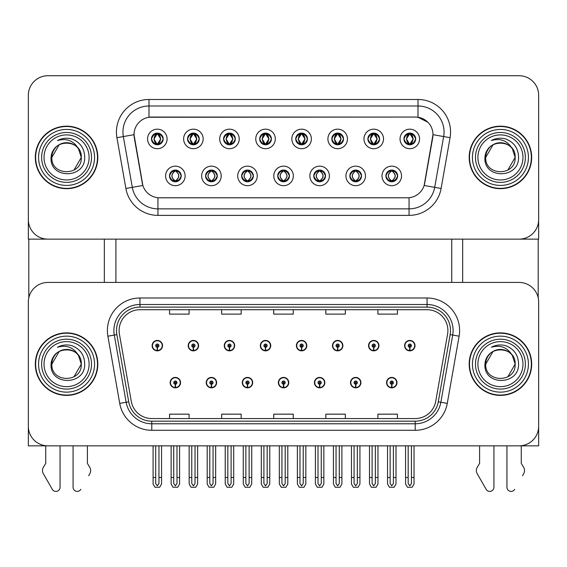 <?xml version="1.0" encoding="UTF-8"?>
<svg xmlns="http://www.w3.org/2000/svg" width="567" height="567" viewBox="0 0 567 567"><rect width="100%" height="100%" fill="white"/><g stroke="black" fill="none" stroke-linecap="round" stroke-linejoin="round"><path stroke-width="0.85" d="M278.354 382.633A5.209 5.209 0 0 0 283.564 387.835A5.209 5.209 0 0 0 288.773 382.633A5.209 5.209 0 0 0 283.564 377.424A5.209 5.209 0 0 0 278.354 382.633M314.423 382.633A5.209 5.209 0 0 0 319.632 387.835A5.209 5.209 0 0 0 324.841 382.633A5.209 5.209 0 0 0 319.632 377.424A5.209 5.209 0 0 0 314.423 382.633M242.286 382.633A5.209 5.209 0 0 0 247.495 387.835A5.209 5.209 0 0 0 252.705 382.633A5.209 5.209 0 0 0 247.495 377.424A5.209 5.209 0 0 0 242.286 382.633M206.218 382.633A5.209 5.209 0 0 0 211.427 387.835A5.209 5.209 0 0 0 216.637 382.633A5.209 5.209 0 0 0 211.427 377.424A5.209 5.209 0 0 0 206.218 382.633M170.15 382.633A5.209 5.209 0 0 0 175.359 387.835A5.209 5.209 0 0 0 180.568 382.633A5.209 5.209 0 0 0 175.359 377.424A5.209 5.209 0 0 0 170.15 382.633M350.491 382.633A5.209 5.209 0 0 0 355.7 387.835A5.209 5.209 0 0 0 360.91 382.633A5.209 5.209 0 0 0 355.7 377.424A5.209 5.209 0 0 0 350.491 382.633M368.529 345.65A5.209 5.209 0 0 0 373.738 350.86A5.209 5.209 0 0 0 378.947 345.65A5.209 5.209 0 0 0 373.738 340.441A5.209 5.209 0 0 0 368.529 345.65M332.46 345.65A5.209 5.209 0 0 0 337.67 350.86A5.209 5.209 0 0 0 342.879 345.65A5.209 5.209 0 0 0 337.67 340.441A5.209 5.209 0 0 0 332.46 345.65M296.392 345.65A5.209 5.209 0 0 0 301.601 350.86A5.209 5.209 0 0 0 306.811 345.65A5.209 5.209 0 0 0 301.601 340.441A5.209 5.209 0 0 0 296.392 345.65M260.324 345.65A5.209 5.209 0 0 0 265.533 350.86A5.209 5.209 0 0 0 270.743 345.65A5.209 5.209 0 0 0 265.533 340.441A5.209 5.209 0 0 0 260.324 345.65M224.256 345.65A5.209 5.209 0 0 0 229.465 350.86A5.209 5.209 0 0 0 234.667 345.65A5.209 5.209 0 0 0 229.465 340.441A5.209 5.209 0 0 0 224.256 345.65M188.187 345.65A5.209 5.209 0 0 0 193.397 350.86A5.209 5.209 0 0 0 198.599 345.65A5.209 5.209 0 0 0 193.397 340.441A5.209 5.209 0 0 0 188.187 345.65M152.119 345.65A5.209 5.209 0 0 0 157.321 350.86A5.209 5.209 0 0 0 162.531 345.65A5.209 5.209 0 0 0 157.321 340.441A5.209 5.209 0 0 0 152.119 345.65M386.559 382.633A5.209 5.209 0 0 0 391.769 387.835A5.209 5.209 0 0 0 396.978 382.633A5.209 5.209 0 0 0 391.769 377.424A5.209 5.209 0 0 0 386.559 382.633M404.597 345.65A5.209 5.209 0 0 0 409.806 350.86A5.209 5.209 0 0 0 415.016 345.65A5.209 5.209 0 0 0 409.806 340.441A5.209 5.209 0 0 0 404.597 345.65M538.65 445.846L538.65 301.963A19.533 19.533 0 0 0 519.117 282.43L47.883 282.43A19.533 19.533 0 0 0 28.35 301.963L28.35 445.846L538.65 445.846M115.916 239.139L115.916 282.43M451.736 239.139L451.736 282.43M151.467 138.936A5.861 5.861 0 0 0 157.321 144.798A5.861 5.861 0 0 0 163.183 138.936A5.861 5.861 0 0 0 157.321 133.082A5.861 5.861 0 0 0 151.467 138.936L151.517 138.936C152.679 135.747 154.196 134.173 156.081 134.209L155.684 133.309M147.562 138.936A9.767 9.767 0 0 0 157.321 148.703A9.767 9.767 0 0 0 167.088 138.936A9.767 9.767 0 0 0 157.321 129.17A9.767 9.767 0 0 0 147.562 138.936M241.634 175.919A5.861 5.861 0 0 0 247.495 181.78A5.861 5.861 0 0 0 253.357 175.919A5.861 5.861 0 0 0 247.495 170.057A5.861 5.861 0 0 0 241.634 175.919L241.691 175.919C242.804 179.073 244.32 180.653 246.255 180.653L246.95 180.653C243.073 177.499 243.073 174.338 246.95 171.184L246.255 171.184C244.356 171.142 242.839 172.722 241.691 175.919M237.729 175.919A9.767 9.767 0 0 0 247.495 185.685A9.767 9.767 0 0 0 257.262 175.919A9.767 9.767 0 0 0 247.495 166.152A9.767 9.767 0 0 0 237.729 175.919M205.566 175.919A5.861 5.861 0 0 0 211.427 181.78A5.861 5.861 0 0 0 217.289 175.919A5.861 5.861 0 0 0 211.427 170.057A5.861 5.861 0 0 0 205.566 175.919L205.623 175.919C206.735 179.073 208.252 180.653 210.187 180.653L210.881 180.653C207.005 177.499 207.005 174.338 210.881 171.184L210.187 171.184C208.287 171.142 206.771 172.722 205.623 175.919M201.661 175.919A9.767 9.767 0 0 0 211.427 185.685A9.767 9.767 0 0 0 221.194 175.919A9.767 9.767 0 0 0 211.427 166.152A9.767 9.767 0 0 0 201.661 175.919M349.846 175.919A5.861 5.861 0 0 0 355.7 181.78A5.861 5.861 0 0 0 361.562 175.919A5.861 5.861 0 0 0 355.7 170.057A5.861 5.861 0 0 0 349.846 175.919L349.896 175.919C351.008 179.073 352.532 180.653 354.467 180.653L355.155 180.653C351.278 177.499 351.278 174.338 355.155 171.184L354.467 171.184C352.568 171.142 351.044 172.722 349.896 175.919M345.934 175.919A9.767 9.767 0 0 0 355.7 185.685A9.767 9.767 0 0 0 365.467 175.919A9.767 9.767 0 0 0 355.7 166.152A9.767 9.767 0 0 0 345.934 175.919M295.74 138.936A5.861 5.861 0 0 0 301.601 144.798A5.861 5.861 0 0 0 307.456 138.936A5.861 5.861 0 0 0 301.601 133.082A5.861 5.861 0 0 0 295.74 138.936L295.797 138.936C296.952 135.747 298.476 134.173 300.361 134.209L299.964 133.309M291.835 138.936A9.767 9.767 0 0 0 301.601 148.703A9.767 9.767 0 0 0 311.368 138.936A9.767 9.767 0 0 0 301.601 129.17A9.767 9.767 0 0 0 291.835 138.936M367.877 138.936A5.861 5.861 0 0 0 373.738 144.798A5.861 5.861 0 0 0 379.599 138.936A5.861 5.861 0 0 0 373.738 133.082A5.861 5.861 0 0 0 367.877 138.936L367.933 138.936C369.089 135.747 370.612 134.173 372.498 134.209L372.101 133.309M363.971 138.936A9.767 9.767 0 0 0 373.738 148.703A9.767 9.767 0 0 0 383.505 138.936A9.767 9.767 0 0 0 373.738 129.17A9.767 9.767 0 0 0 363.971 138.936M169.498 175.919A5.861 5.861 0 0 0 175.359 181.78A5.861 5.861 0 0 0 181.22 175.919A5.861 5.861 0 0 0 175.359 170.057A5.861 5.861 0 0 0 169.498 175.919L169.554 175.919C170.667 179.073 172.184 180.653 174.119 180.653L174.813 180.653C170.936 177.499 170.936 174.338 174.813 171.184L174.119 171.184C172.219 171.142 170.695 172.722 169.554 175.919M165.592 175.919A9.767 9.767 0 0 0 175.359 185.685A9.767 9.767 0 0 0 185.125 175.919A9.767 9.767 0 0 0 175.359 166.152A9.767 9.767 0 0 0 165.592 175.919M259.672 138.936A5.861 5.861 0 0 0 265.533 144.798A5.861 5.861 0 0 0 271.387 138.936A5.861 5.861 0 0 0 265.533 133.082A5.861 5.861 0 0 0 259.672 138.936L259.729 138.936C260.884 135.747 262.401 134.173 264.293 134.209L263.889 133.309M255.767 138.936A9.767 9.767 0 0 0 265.533 148.703A9.767 9.767 0 0 0 275.3 138.936A9.767 9.767 0 0 0 265.533 129.17A9.767 9.767 0 0 0 255.767 138.936M187.535 138.936A5.861 5.861 0 0 0 193.397 144.798A5.861 5.861 0 0 0 199.251 138.936A5.861 5.861 0 0 0 193.397 133.082A5.861 5.861 0 0 0 187.535 138.936L187.592 138.936C188.747 135.747 190.264 134.173 192.156 134.209L191.752 133.309M183.63 138.936A9.767 9.767 0 0 0 193.397 148.703A9.767 9.767 0 0 0 203.156 138.936A9.767 9.767 0 0 0 193.397 129.17A9.767 9.767 0 0 0 183.63 138.936M223.604 138.936A5.861 5.861 0 0 0 229.465 144.798A5.861 5.861 0 0 0 235.319 138.936A5.861 5.861 0 0 0 229.465 133.082A5.861 5.861 0 0 0 223.604 138.936L223.66 138.936C224.815 135.747 226.332 134.173 228.225 134.209L227.821 133.309M219.698 138.936A9.767 9.767 0 0 0 229.465 148.703A9.767 9.767 0 0 0 239.231 138.936A9.767 9.767 0 0 0 229.465 129.17A9.767 9.767 0 0 0 219.698 138.936M313.771 175.919A5.861 5.861 0 0 0 319.632 181.78A5.861 5.861 0 0 0 325.493 175.919A5.861 5.861 0 0 0 319.632 170.057A5.861 5.861 0 0 0 313.771 175.919L313.827 175.919C314.94 179.073 316.464 180.653 318.399 180.653L319.086 180.653C315.209 177.499 315.209 174.338 319.086 171.184L318.399 171.184C316.499 171.142 314.976 172.722 313.827 175.919M309.865 175.919A9.767 9.767 0 0 0 319.632 185.685A9.767 9.767 0 0 0 329.399 175.919A9.767 9.767 0 0 0 319.632 166.152A9.767 9.767 0 0 0 309.865 175.919M277.702 175.919A5.861 5.861 0 0 0 283.564 181.78A5.861 5.861 0 0 0 289.425 175.919A5.861 5.861 0 0 0 283.564 170.057A5.861 5.861 0 0 0 277.702 175.919L277.759 175.919C278.872 179.073 280.396 180.653 282.323 180.653L283.018 180.653C279.141 177.499 279.141 174.338 283.018 171.184L282.323 171.184C280.424 171.142 278.907 172.722 277.759 175.919M273.797 175.919A9.767 9.767 0 0 0 283.564 185.685A9.767 9.767 0 0 0 293.33 175.919A9.767 9.767 0 0 0 283.564 166.152A9.767 9.767 0 0 0 273.797 175.919M403.945 138.936A5.861 5.861 0 0 0 409.806 144.798A5.861 5.861 0 0 0 415.668 138.936A5.861 5.861 0 0 0 409.806 133.082A5.861 5.861 0 0 0 403.945 138.936L404.002 138.936C405.157 135.747 406.681 134.173 408.566 134.209L408.169 133.309M400.04 138.936A9.767 9.767 0 0 0 409.806 148.703A9.767 9.767 0 0 0 419.573 138.936A9.767 9.767 0 0 0 409.806 129.17A9.767 9.767 0 0 0 400.04 138.936M331.808 138.936A5.861 5.861 0 0 0 337.67 144.798A5.861 5.861 0 0 0 343.531 138.936A5.861 5.861 0 0 0 337.67 133.082A5.861 5.861 0 0 0 331.808 138.936L331.865 138.936C333.02 135.747 334.544 134.173 336.429 134.209L336.033 133.309M327.903 138.936A9.767 9.767 0 0 0 337.67 148.703A9.767 9.767 0 0 0 347.436 138.936A9.767 9.767 0 0 0 337.67 129.17A9.767 9.767 0 0 0 327.903 138.936M385.914 175.919A5.861 5.861 0 0 0 391.769 181.78A5.861 5.861 0 0 0 397.63 175.919A5.861 5.861 0 0 0 391.769 170.057A5.861 5.861 0 0 0 385.914 175.919L385.964 175.919C387.077 179.073 388.601 180.653 390.535 180.653L391.23 180.653C387.353 177.499 387.353 174.338 391.23 171.184L390.535 171.184C388.636 171.142 387.112 172.722 385.964 175.919M382.002 175.919A9.767 9.767 0 0 0 391.769 185.685A9.767 9.767 0 0 0 401.535 175.919A9.767 9.767 0 0 0 391.769 166.152A9.767 9.767 0 0 0 382.002 175.919M134.018 134.641A17.577 17.577 0 0 0 134.287 137.696L142.317 183.269A17.577 17.577 0 0 0 159.632 197.791L407.368 197.791A17.577 17.577 0 0 0 424.683 183.269L432.713 137.696A17.577 17.577 0 0 0 415.405 117.064L151.595 117.064A17.577 17.577 0 0 0 134.018 134.641L134.209 132.04M28.35 95.249L28.35 239.139L538.65 239.139L538.65 95.249A19.533 19.533 0 0 0 519.117 75.723L47.883 75.723A19.533 19.533 0 0 0 28.35 95.249L28.35 219.606A19.533 19.533 0 0 0 47.883 239.139L519.117 239.139A19.533 19.533 0 0 0 538.65 219.606L538.65 95.249M35.317 364.142A31.249 31.249 0 0 0 66.566 395.39A31.249 31.249 0 0 0 97.815 364.142A31.249 31.249 0 0 0 66.566 332.886A31.249 31.249 0 0 0 35.317 364.142M469.185 364.142A31.249 31.249 0 0 0 500.434 395.39A31.249 31.249 0 0 0 531.683 364.142A31.249 31.249 0 0 0 500.434 332.886A31.249 31.249 0 0 0 469.185 364.142M119.105 330.547A20.837 20.837 0 0 1 139.943 309.71L427.057 309.71A20.837 20.837 0 0 1 447.576 334.161L435.725 401.351A20.837 20.837 0 0 1 415.214 418.566L151.786 418.566A20.837 20.837 0 0 1 131.275 401.351L119.424 334.161A20.837 20.837 0 0 1 119.105 330.547M116.504 330.547A23.438 23.438 0 0 0 116.859 334.615L128.709 401.805A23.438 23.438 0 0 0 151.786 421.175L415.214 421.175A23.438 23.438 0 0 0 438.291 401.805L450.141 334.615A23.438 23.438 0 0 0 427.057 307.108L139.943 307.108A23.438 23.438 0 0 0 116.504 330.547M107.886 336.196A32.553 32.553 0 0 1 139.943 297.994L427.057 297.994A32.553 32.553 0 0 1 459.114 336.196L447.271 403.385A32.553 32.553 0 0 1 415.214 430.289L151.786 430.289A32.553 32.553 0 0 1 119.729 403.385L107.886 336.196L114.293 335.069A26.039 26.039 0 0 1 139.943 304.5L427.057 304.5A26.039 26.039 0 0 1 452.707 335.069L440.857 402.258A26.039 26.039 0 0 1 415.214 423.776L151.786 423.776A26.039 26.039 0 0 1 126.143 402.258L114.293 335.069A26.039 26.039 0 0 1 113.896 330.547M519.117 282.43L47.883 282.43M28.35 301.963L28.35 426.313A19.533 19.533 0 0 0 47.883 445.846L519.117 445.846A19.533 19.533 0 0 0 538.65 426.313L538.65 301.963M273.733 309.71L273.733 314.118L293.267 314.118L293.267 309.71M221.647 309.71L221.647 314.118L241.181 314.118L241.181 309.71M169.561 309.71L169.561 314.118L189.095 314.118L189.095 309.71M325.819 309.71L325.819 314.118L345.353 314.118L345.353 309.71M377.906 309.71L377.906 314.118L397.439 314.118L397.439 309.71M293.267 418.566L293.267 414.158L273.733 414.158L273.733 418.566M241.181 418.566L241.181 414.158L221.647 414.158L221.647 418.566M189.095 418.566L189.095 414.158L169.561 414.158L169.561 418.566M345.353 418.566L345.353 414.158L325.819 414.158L325.819 418.566M397.439 418.566L397.439 414.158L377.906 414.158L377.906 418.566M35.317 157.428A31.249 31.249 0 0 0 66.566 188.676A31.249 31.249 0 0 0 97.815 157.428A31.249 31.249 0 0 0 66.566 126.179A31.249 31.249 0 0 0 35.317 157.428M469.185 157.428A31.249 31.249 0 0 0 500.434 188.676A31.249 31.249 0 0 0 531.683 157.428A31.249 31.249 0 0 0 500.434 126.179A31.249 31.249 0 0 0 469.185 157.428M148.993 99.487L418.007 99.487A32.553 32.553 0 0 1 450.07 137.689L441.112 188.471A32.553 32.553 0 0 1 409.055 215.375L157.945 215.375A32.553 32.553 0 0 1 125.888 188.471L116.93 137.689A32.553 32.553 0 0 1 148.993 99.487L148.993 105.994L418.007 105.994A26.039 26.039 0 0 1 443.656 136.562L434.698 187.344A26.039 26.039 0 0 1 409.055 208.862L157.945 208.862A26.039 26.039 0 0 1 132.302 187.344L123.344 136.562A26.039 26.039 0 0 1 148.993 105.994L148.993 117.256L415.405 117.064L418.007 117.256L427.83 122.21M407.368 197.791L159.632 197.791M450.07 137.689L432.982 134.677L424.137 185.48L441.112 188.471M125.888 188.471L142.863 185.48L134.018 134.677L123.344 136.562A26.039 26.039 0 0 1 122.947 132.04M424.683 183.269L424.577 183.821M142.423 183.821L142.317 183.269M519.117 75.723L47.883 75.723M393.399 445.846L393.399 483.531L391.769 485.855L390.146 483.531L390.146 477.492L387.537 477.492L387.537 483.998L389.416 487.251L394.122 487.251L396 483.998L396 445.846M391.698 384.256L391.556 387.509A4.883 4.883 0 0 1 386.885 382.633A4.883 4.883 0 0 1 391.769 377.75A4.883 4.883 0 0 1 396.652 382.633A4.883 4.883 0 0 1 391.981 387.509L391.84 384.256A1.63 1.63 0 0 0 393.399 382.633A1.63 1.63 0 0 0 391.769 381.003A1.63 1.63 0 0 0 390.146 382.633A1.63 1.63 0 0 0 391.698 384.256L391.74 383.278A0.652 0.652 0 0 1 391.117 382.633A0.652 0.652 0 0 1 391.769 381.981A0.652 0.652 0 0 1 392.421 382.633A0.652 0.652 0 0 1 391.797 383.278L391.84 384.256M387.537 445.846L387.537 477.492M390.146 445.846L390.146 477.492M393.399 477.492L396 477.492M411.436 445.846L411.436 483.531L409.806 485.855L408.176 483.531L408.176 477.492L405.575 477.492L405.575 483.998L407.453 487.251L412.159 487.251L414.038 483.998L414.038 445.846M409.735 347.273L409.594 350.526A4.883 4.883 0 0 1 404.923 345.65A4.883 4.883 0 0 1 409.806 340.767A4.883 4.883 0 0 1 414.69 345.65A4.883 4.883 0 0 1 410.019 350.526L409.877 347.273A1.63 1.63 0 0 0 411.436 345.65A1.63 1.63 0 0 0 409.806 344.02A1.63 1.63 0 0 0 408.176 345.65A1.63 1.63 0 0 0 409.735 347.273L409.778 346.302A0.652 0.652 0 0 1 409.154 345.65A0.652 0.652 0 0 1 409.806 344.998A0.652 0.652 0 0 1 410.458 345.65A0.652 0.652 0 0 1 409.835 346.302L409.877 347.273M405.575 445.846L405.575 477.492M408.176 445.846L408.176 477.492M411.436 477.492L414.038 477.492M357.33 445.846L357.33 483.531L355.7 485.855L354.077 483.531L354.077 477.492L351.469 477.492L351.469 483.998L353.347 487.251L358.053 487.251L359.932 483.998L359.932 445.846M355.629 384.256L355.488 387.509A4.883 4.883 0 0 1 350.817 382.633A4.883 4.883 0 0 1 355.7 377.75A4.883 4.883 0 0 1 360.584 382.633A4.883 4.883 0 0 1 355.913 387.509L355.771 384.256A1.63 1.63 0 0 0 357.33 382.633A1.63 1.63 0 0 0 355.7 381.003A1.63 1.63 0 0 0 354.077 382.633A1.63 1.63 0 0 0 355.629 384.256L355.672 383.278A0.652 0.652 0 0 1 355.048 382.633A0.652 0.652 0 0 1 355.7 381.981A0.652 0.652 0 0 1 356.352 382.633A0.652 0.652 0 0 1 355.729 383.278L355.771 384.256M351.469 445.846L351.469 477.492M354.077 445.846L354.077 477.492M357.33 477.492L359.932 477.492M321.262 445.846L321.262 483.531L319.632 485.855L318.009 483.531L318.009 477.492L315.401 477.492L315.401 483.998L317.279 487.251L321.985 487.251L323.863 483.998L323.863 445.846M319.561 384.256L319.419 387.509A4.883 4.883 0 0 1 314.749 382.633A4.883 4.883 0 0 1 319.632 377.75A4.883 4.883 0 0 1 324.515 382.633A4.883 4.883 0 0 1 319.845 387.509L319.703 384.256A1.63 1.63 0 0 0 321.262 382.633A1.63 1.63 0 0 0 319.632 381.003A1.63 1.63 0 0 0 318.009 382.633A1.63 1.63 0 0 0 319.561 384.256L319.604 383.278A0.652 0.652 0 0 1 318.98 382.633A0.652 0.652 0 0 1 319.632 381.981A0.652 0.652 0 0 1 320.284 382.633A0.652 0.652 0 0 1 319.66 383.278L319.703 384.256M315.401 445.846L315.401 477.492M318.009 445.846L318.009 477.492M321.262 477.492L323.863 477.492M285.194 445.846L285.194 483.531L283.564 485.855L281.941 483.531L281.941 477.492L279.333 477.492L279.333 483.998L281.211 487.251L285.917 487.251L287.795 483.998L287.795 445.846M283.493 384.256L283.351 387.509A4.883 4.883 0 0 1 278.68 382.633A4.883 4.883 0 0 1 283.564 377.75A4.883 4.883 0 0 1 288.447 382.633A4.883 4.883 0 0 1 283.776 387.509L283.635 384.256A1.63 1.63 0 0 0 285.194 382.633A1.63 1.63 0 0 0 283.564 381.003A1.63 1.63 0 0 0 281.941 382.633A1.63 1.63 0 0 0 283.493 384.256L283.535 383.278A0.652 0.652 0 0 1 282.912 382.633A0.652 0.652 0 0 1 283.564 381.981A0.652 0.652 0 0 1 284.216 382.633A0.652 0.652 0 0 1 283.592 383.278L283.635 384.256M279.333 445.846L279.333 477.492M281.941 445.846L281.941 477.492M285.194 477.492L287.795 477.492M375.361 445.846L375.361 483.531L373.738 485.855L372.108 483.531L372.108 477.492L369.507 477.492L369.507 483.998L371.385 487.251L376.091 487.251L377.969 483.998L377.969 445.846M373.667 347.273L373.525 350.526A4.883 4.883 0 0 1 368.855 345.65A4.883 4.883 0 0 1 373.738 340.767A4.883 4.883 0 0 1 378.621 345.65A4.883 4.883 0 0 1 373.951 350.526L373.809 347.273A1.63 1.63 0 0 0 375.361 345.65A1.63 1.63 0 0 0 373.738 344.02A1.63 1.63 0 0 0 372.108 345.65A1.63 1.63 0 0 0 373.667 347.273L373.71 346.302A0.652 0.652 0 0 1 373.086 345.65A0.652 0.652 0 0 1 373.738 344.998A0.652 0.652 0 0 1 374.39 345.65A0.652 0.652 0 0 1 373.766 346.302L373.809 347.273M369.507 445.846L369.507 477.492M372.108 445.846L372.108 477.492M375.361 477.492L377.969 477.492M339.293 445.846L339.293 483.531L337.67 485.855L336.04 483.531L336.04 477.492L333.439 477.492L333.439 483.998L335.317 487.251L340.023 487.251L341.901 483.998L341.901 445.846M337.599 347.273L337.457 350.526A4.883 4.883 0 0 1 332.786 345.65A4.883 4.883 0 0 1 337.67 340.767A4.883 4.883 0 0 1 342.553 345.65A4.883 4.883 0 0 1 337.882 350.526L337.741 347.273A1.63 1.63 0 0 0 339.293 345.65A1.63 1.63 0 0 0 337.67 344.02A1.63 1.63 0 0 0 336.04 345.65A1.63 1.63 0 0 0 337.599 347.273L337.641 346.302A0.652 0.652 0 0 1 337.018 345.65A0.652 0.652 0 0 1 337.67 344.998A0.652 0.652 0 0 1 338.322 345.65A0.652 0.652 0 0 1 337.698 346.302L337.741 347.273M333.439 445.846L333.439 477.492M336.04 445.846L336.04 477.492M339.293 477.492L341.901 477.492M303.225 445.846L303.225 483.531L301.601 485.855L299.971 483.531L299.971 477.492L297.37 477.492L297.37 483.998L299.248 487.251L303.955 487.251L305.833 483.998L305.833 445.846M301.531 347.273L301.389 350.526A4.883 4.883 0 0 1 296.718 345.65A4.883 4.883 0 0 1 301.601 340.767A4.883 4.883 0 0 1 306.485 345.65A4.883 4.883 0 0 1 301.814 350.526L301.672 347.273A1.63 1.63 0 0 0 303.225 345.65A1.63 1.63 0 0 0 301.601 344.02A1.63 1.63 0 0 0 299.971 345.65A1.63 1.63 0 0 0 301.531 347.273L301.573 346.302A0.652 0.652 0 0 1 300.949 345.65A0.652 0.652 0 0 1 301.601 344.998A0.652 0.652 0 0 1 302.254 345.65A0.652 0.652 0 0 1 301.63 346.302L301.672 347.273M297.37 445.846L297.37 477.492M299.971 445.846L299.971 477.492M303.225 477.492L305.833 477.492M267.156 445.846L267.156 483.531L265.533 485.855L263.903 483.531L263.903 477.492L261.302 477.492L261.302 483.998L263.18 487.251L267.886 487.251L269.764 483.998L269.764 445.846M265.462 347.273L265.321 350.526A4.883 4.883 0 0 1 260.65 345.65A4.883 4.883 0 0 1 265.533 340.767A4.883 4.883 0 0 1 270.416 345.65A4.883 4.883 0 0 1 265.746 350.526L265.604 347.273A1.63 1.63 0 0 0 267.156 345.65A1.63 1.63 0 0 0 265.533 344.02A1.63 1.63 0 0 0 263.903 345.65A1.63 1.63 0 0 0 265.462 347.273L265.505 346.302A0.652 0.652 0 0 1 264.881 345.65A0.652 0.652 0 0 1 265.533 344.998A0.652 0.652 0 0 1 266.185 345.65A0.652 0.652 0 0 1 265.562 346.302L265.604 347.273M261.302 445.846L261.302 477.492M263.903 445.846L263.903 477.492M267.156 477.492L269.764 477.492M392.782 181.688L392.314 180.653L393.009 180.653C394.908 180.696 396.432 179.115 397.573 175.912C396.461 172.758 394.937 171.184 393.009 171.184L393.406 170.291M392.782 170.143L392.314 171.184L393.009 171.184M392.314 180.653L392.612 181.716L392.116 180.653C396.099 177.499 396.099 174.338 392.123 171.184L392.612 170.121L392.123 171.184C396.241 174.338 396.241 177.499 392.116 180.653L392.314 180.653C396.191 177.499 396.191 174.338 392.314 171.184M391.421 180.653L390.932 181.716L391.421 180.653C387.304 177.499 387.304 174.338 391.421 171.184C387.445 174.338 387.445 177.499 391.421 180.653M391.23 171.184L390.762 170.143M415.668 138.936L415.611 138.936C414.484 135.789 412.96 134.209 411.047 134.209L410.352 134.209L413.308 138.936L410.352 143.671L411.047 143.671L411.444 144.564M408.793 133.167L409.261 134.209L408.566 134.209M410.161 134.209L410.161 134.209C413.79 134.329 413.91 143.061 410.154 143.671L410.643 144.741L410.161 143.671L413.194 138.936L410.161 134.209L410.65 133.139L410.154 134.209M415.611 138.936C414.434 142.154 412.918 143.727 411.047 143.671M409.261 134.209L406.305 138.936L409.261 143.671L408.566 143.671C406.737 143.791 405.214 142.211 404.002 138.936M409.261 143.671L406.419 138.936L409.452 134.209C405.816 134.329 405.703 143.061 409.459 143.671L408.793 144.713M28.804 239.139L28.804 297.767M104.328 239.139L104.328 282.43M462.672 239.139L462.672 282.43M538.196 239.139L538.196 297.767M356.714 181.688L356.246 180.653L356.941 180.653C358.84 180.696 360.364 179.115 361.505 175.912C360.392 172.758 358.868 171.184 356.941 171.184L357.338 170.291M356.714 170.143L356.246 171.184L356.941 171.184M356.246 180.653L356.544 181.716L356.048 180.653C360.031 177.499 360.031 174.338 356.055 171.184L356.544 170.121L356.055 171.184C360.173 174.338 360.173 177.499 356.048 180.653L356.246 180.653C360.123 177.499 360.123 174.338 356.246 171.184M355.353 180.653L354.864 181.716L355.353 180.653C351.235 177.499 351.235 174.338 355.353 171.184C351.37 174.338 351.37 177.499 355.353 180.653M355.155 171.184L354.694 170.143M320.638 181.688L320.178 180.653L320.872 180.653C322.772 180.696 324.296 179.115 325.437 175.912C324.324 172.758 322.8 171.184 320.872 171.184L321.269 170.291M320.638 170.143L320.178 171.184L320.872 171.184M320.178 180.653L320.475 181.716L319.979 180.653C324.104 177.499 324.104 174.338 319.979 171.184L320.468 170.121L319.986 171.184C323.963 174.338 323.963 177.499 319.986 180.653L320.178 180.653C324.055 177.499 324.055 174.338 320.178 171.184M319.285 180.653L318.796 181.716L319.285 180.653C315.167 177.499 315.167 174.338 319.285 171.184C315.302 174.338 315.302 177.499 319.285 180.653M319.086 171.184L318.626 170.143M284.57 181.688L284.11 180.653L284.804 180.653C286.704 180.696 288.227 179.115 289.368 175.912C288.256 172.758 286.732 171.184 284.804 171.184L285.201 170.291M284.57 170.143L284.11 171.184L284.804 171.184M284.11 171.184L284.11 171.184C287.986 174.338 287.986 177.499 284.11 180.653L284.407 181.716M284.11 180.653L283.918 180.653C287.894 177.499 287.894 174.338 283.918 171.184L284.407 170.121M283.209 180.653L282.727 181.716L283.216 180.653C279.099 177.499 279.099 174.338 283.216 171.184C279.233 174.338 279.233 177.499 283.209 180.653M283.018 171.184L282.557 170.143M379.599 138.936L379.543 138.936C378.416 135.789 376.892 134.209 374.978 134.209L374.284 134.209L377.239 138.936L374.284 143.671L374.978 143.671L375.375 144.564M372.725 133.167L373.192 134.209L372.498 134.209M374.092 134.209L374.092 134.209C377.721 134.329 377.842 143.061 374.085 143.671L374.574 144.741L374.092 143.671L377.119 138.936L374.092 134.209L374.581 133.139L374.085 134.209M379.543 138.936C378.366 142.154 376.849 143.727 374.978 143.671M373.192 134.209L370.237 138.936L373.192 143.671L372.498 143.671C370.669 143.791 369.145 142.211 367.933 138.936M373.192 143.671L370.35 138.936L373.384 134.209L372.895 133.139L373.391 134.209C369.748 134.329 369.634 143.061 373.391 143.671L372.725 144.713M343.531 138.936L343.474 138.936C342.348 135.789 340.824 134.209 338.91 134.209L338.215 134.209L341.171 138.936L338.215 143.671L338.91 143.671L339.307 144.564M336.656 133.167L337.124 134.209L336.429 134.209M338.024 134.209L338.506 133.139L338.017 134.209C341.653 134.329 341.773 143.061 338.017 143.671L338.506 144.741L338.024 143.671L341.05 138.936L338.024 134.209M343.474 138.936C342.298 142.154 340.781 143.727 338.91 143.671M337.124 134.209L334.169 138.936L337.124 143.671L336.429 143.671C334.601 143.791 333.077 142.211 331.865 138.936M337.124 143.671L334.282 138.936L337.315 134.209C333.68 134.329 333.566 143.061 337.322 143.671L336.656 144.713M307.456 138.936L307.406 138.936C306.279 135.789 304.755 134.209 302.842 134.209L302.147 134.209L305.103 138.936L302.147 143.671L302.842 143.671L303.239 144.564M300.588 133.167L301.056 134.209L300.361 134.209M301.956 134.209L301.956 134.209C305.585 134.329 305.705 143.061 301.949 143.671L302.438 144.741L301.956 143.671L304.982 138.936L301.956 134.209L302.438 133.139L301.949 134.209M307.406 138.936C306.23 142.154 304.713 143.727 302.842 143.671M301.056 134.209L298.1 138.936L301.056 143.671L300.361 143.671C298.533 143.791 297.009 142.211 295.797 138.936M301.056 143.671L298.214 138.936L301.247 134.209C297.611 134.329 297.498 143.061 301.247 143.671L300.588 144.713M271.387 138.936L271.338 138.936C270.204 135.789 268.687 134.209 266.773 134.209L266.079 134.209L269.034 138.936L266.079 143.671L266.773 143.671L267.17 144.564M264.52 133.167L264.987 134.209L264.293 134.209M265.888 134.209L265.888 134.209C269.516 134.329 269.63 143.061 265.88 143.671L266.37 144.741L265.888 143.671L268.914 138.936L265.888 134.209L266.37 133.139L265.88 134.209M271.338 138.936C270.161 142.154 268.638 143.727 266.773 143.671M264.987 134.209L262.032 138.936L264.987 143.671L264.293 143.671C262.457 143.791 260.94 142.211 259.729 138.936M264.987 143.671L262.145 138.936L265.179 134.209C261.543 134.329 261.43 143.061 265.179 143.671L264.52 144.713M73.079 445.846L73.079 487.266L73.079 445.846M60.059 445.846L60.059 487.266A4.16 4.16 0 0 1 52.299 489.342L42.95 473.013A6.513 6.513 0 0 1 43.418 467.215L45.736 463.395L43.418 467.215M88.679 475.756L90.188 473.013A6.513 6.513 0 0 0 89.714 467.215L87.403 463.395L87.403 445.846M80.833 489.342A4.16 4.16 0 0 1 73.079 487.266M45.736 445.846L45.736 463.395M89.714 467.215L87.403 463.395M506.941 445.846L506.941 487.266L506.941 445.846M493.921 445.846L493.921 487.266A4.16 4.16 0 0 1 486.167 489.342L476.812 473.013A6.513 6.513 0 0 1 477.286 467.215L479.597 463.395L477.286 467.215M522.547 475.756L524.05 473.013A6.513 6.513 0 0 0 523.582 467.215L521.264 463.395L521.264 445.846M514.701 489.342A4.16 4.16 0 0 1 506.941 487.266M479.597 445.846L479.597 463.395M523.582 467.215L521.264 463.395M89.097 364.142A22.531 22.531 0 0 1 66.566 386.673A22.531 22.531 0 0 1 44.035 364.142A22.531 22.531 0 0 1 66.566 341.61A22.531 22.531 0 0 1 89.097 364.142M35.643 364.142A30.923 30.923 0 0 1 66.566 333.212A30.923 30.923 0 0 1 97.496 364.142A30.923 30.923 0 0 1 66.566 395.064A30.923 30.923 0 0 1 35.643 364.142M78.494 355.516L81.287 364.142C82.187 383.129 50.945 383.129 51.852 364.142C50.952 345.154 82.187 345.154 81.287 364.142C82.187 383.129 50.945 383.129 51.852 364.142C50.945 345.154 82.187 345.154 81.287 364.142L78.494 355.516C73.689 347.401 66.679 344.651 57.451 347.252C62.051 344.849 66.849 344.332 71.846 345.686C80.252 348.988 84.533 355.14 84.689 364.142C85.312 385.588 49.513 386.127 51.065 364.142C51.42 359.145 53.667 355.204 57.799 352.32A14.721 14.721 0 0 1 78.494 355.516L79.316 356.778M81.287 364.142L73.923 376.885M51.852 364.142L59.209 351.391L51.852 364.142C51.873 360.279 53.255 356.863 56.005 353.893M89.097 157.428A22.531 22.531 0 0 1 66.566 179.959A22.531 22.531 0 0 1 44.035 157.428A22.531 22.531 0 0 1 66.566 134.896A22.531 22.531 0 0 1 89.097 157.428M35.643 157.428A30.923 30.923 0 0 1 66.566 126.505A30.923 30.923 0 0 1 97.496 157.428A30.923 30.923 0 0 1 66.566 188.35A30.923 30.923 0 0 1 35.643 157.428M78.494 148.802L81.287 157.428C82.187 176.415 50.945 176.415 51.852 157.428C50.952 138.44 82.187 138.44 81.287 157.428C82.187 176.415 50.945 176.415 51.852 157.428C50.945 138.44 82.187 138.44 81.287 157.428L78.494 148.802C73.689 140.694 66.679 137.937 57.451 140.538C62.051 138.142 66.849 137.618 71.846 138.972C80.252 142.282 84.533 148.426 84.689 157.428C85.312 178.874 49.513 179.413 51.065 157.428C51.42 152.431 53.667 148.49 57.799 145.606A14.721 14.721 0 0 1 78.494 148.802L79.316 150.071M81.287 157.428L73.923 170.171M51.852 157.428L59.209 144.684L51.852 157.428C51.873 153.572 53.255 150.156 56.005 147.179M522.965 364.142A22.531 22.531 0 0 1 500.434 386.673A22.531 22.531 0 0 1 477.903 364.142A22.531 22.531 0 0 1 500.434 341.61A22.531 22.531 0 0 1 522.965 364.142M469.504 364.142A30.923 30.923 0 0 1 500.434 333.212A30.923 30.923 0 0 1 531.357 364.142A30.923 30.923 0 0 1 500.434 395.064A30.923 30.923 0 0 1 469.504 364.142M512.355 355.516L515.148 364.142C516.055 383.129 484.813 383.129 485.713 364.142C484.813 345.154 516.055 345.154 515.148 364.142C516.055 383.129 484.813 383.129 485.713 364.142C484.813 345.154 516.055 345.154 515.148 364.142L512.355 355.516C507.557 347.401 500.541 344.651 491.32 347.252C495.919 344.849 500.718 344.332 505.714 345.686C514.113 348.988 518.394 355.14 518.557 364.142C519.174 385.588 483.382 386.127 484.934 364.142C485.288 359.145 487.535 355.204 491.667 352.32A14.721 14.721 0 0 1 512.355 355.516L513.178 356.778M515.148 364.142L507.791 376.885M485.713 364.142L493.077 351.391L485.713 364.142C485.735 360.279 487.124 356.863 489.867 353.893M522.965 157.428A22.531 22.531 0 0 1 500.434 179.959A22.531 22.531 0 0 1 477.903 157.428A22.531 22.531 0 0 1 500.434 134.896A22.531 22.531 0 0 1 522.965 157.428M469.504 157.428A30.923 30.923 0 0 1 500.434 126.505A30.923 30.923 0 0 1 531.357 157.428A30.923 30.923 0 0 1 500.434 188.35A30.923 30.923 0 0 1 469.504 157.428M512.355 148.802L515.148 157.428C516.055 176.415 484.813 176.415 485.713 157.428C484.813 138.44 516.055 138.44 515.148 157.428C516.055 176.415 484.813 176.415 485.713 157.428C484.813 138.44 516.055 138.44 515.148 157.428L512.355 148.802C507.557 140.694 500.541 137.937 491.32 140.538C495.919 138.142 500.718 137.618 505.714 138.972C514.113 142.282 518.394 148.426 518.557 157.428C519.174 178.874 483.382 179.413 484.934 157.428C485.288 152.431 487.535 148.49 491.667 145.606A14.721 14.721 0 0 1 512.355 148.802L513.178 150.071M515.148 157.428L507.791 170.171M485.713 157.428L493.077 144.684L485.713 157.428C485.735 153.572 487.124 150.156 489.867 147.179M248.502 181.688L248.041 180.653L248.736 180.653C250.635 180.696 252.159 179.115 253.3 175.912C252.187 172.758 250.664 171.184 248.736 171.184L249.133 170.291M248.502 170.143L248.041 171.184L248.736 171.184M248.041 180.653L248.339 181.716L247.843 180.653C251.826 177.499 251.826 174.338 247.85 171.184L248.339 170.121L247.85 171.184C251.961 174.338 251.961 177.499 247.843 180.653L248.041 180.653C251.918 177.499 251.918 174.338 248.041 171.184M247.141 180.653L246.659 181.716L247.148 180.653C243.03 177.499 243.03 174.338 247.148 171.184C243.165 174.338 243.165 177.499 247.141 180.653M246.95 171.184L246.489 170.143M212.434 181.688L211.973 180.653L212.668 180.653C214.567 180.696 216.091 179.115 217.232 175.912C216.119 172.758 214.595 171.184 212.668 171.184L213.064 170.291M212.434 170.143L211.973 171.184L212.668 171.184M211.973 180.653L212.271 181.716L211.775 180.653C215.758 177.499 215.758 174.338 211.782 171.184L212.271 170.121L211.782 171.184C215.892 174.338 215.892 177.499 211.775 180.653L211.973 180.653C215.85 177.499 215.85 174.338 211.973 171.184M211.073 180.653L210.591 181.716L211.08 180.653C206.962 177.499 206.962 174.338 211.08 171.184C207.097 174.338 207.097 177.499 211.073 180.653M210.881 171.184L210.421 170.143M176.365 181.688L175.905 180.653L176.599 180.653C178.499 180.696 180.023 179.115 181.164 175.912C180.051 172.758 178.527 171.184 176.599 171.184L176.996 170.291M176.365 170.143L175.905 171.184L176.599 171.184M175.905 180.653L176.202 181.716L175.706 180.653C179.689 177.499 179.689 174.338 175.713 171.184L176.202 170.121L175.713 171.184C179.824 174.338 179.824 177.499 175.706 180.653L175.905 180.653C179.782 177.499 179.782 174.338 175.905 171.184M175.005 180.653L174.523 181.716L175.012 180.653C170.894 177.499 170.894 174.338 175.012 171.184L174.523 170.121L175.005 171.184C171.028 174.338 171.028 177.499 175.005 180.653M174.813 171.184L174.352 170.143M249.126 445.846L249.126 483.531L247.495 485.855L245.865 483.531L245.865 477.492L243.264 477.492L243.264 483.998L245.142 487.251L249.849 487.251L251.727 483.998L251.727 445.846M247.425 384.256L247.283 387.509A4.883 4.883 0 0 1 242.612 382.633A4.883 4.883 0 0 1 247.495 377.75A4.883 4.883 0 0 1 252.379 382.633A4.883 4.883 0 0 1 247.708 387.509L247.566 384.256A1.63 1.63 0 0 0 249.126 382.633A1.63 1.63 0 0 0 247.495 381.003A1.63 1.63 0 0 0 245.865 382.633A1.63 1.63 0 0 0 247.425 384.256L247.467 383.278A0.652 0.652 0 0 1 246.843 382.633A0.652 0.652 0 0 1 247.495 381.981A0.652 0.652 0 0 1 248.148 382.633A0.652 0.652 0 0 1 247.524 383.278L247.566 384.256M243.264 445.846L243.264 477.492M245.865 445.846L245.865 477.492M249.126 477.492L251.727 477.492M213.057 445.846L213.057 483.531L211.427 485.855L209.797 483.531L209.797 477.492L207.196 477.492L207.196 483.998L209.074 487.251L213.78 487.251L215.658 483.998L215.658 445.846M211.356 384.256L211.215 387.509A4.883 4.883 0 0 1 206.544 382.633A4.883 4.883 0 0 1 211.427 377.75A4.883 4.883 0 0 1 216.31 382.633A4.883 4.883 0 0 1 211.64 387.509L211.498 384.256A1.63 1.63 0 0 0 213.057 382.633A1.63 1.63 0 0 0 211.427 381.003A1.63 1.63 0 0 0 209.797 382.633A1.63 1.63 0 0 0 211.356 384.256L211.399 383.278A0.652 0.652 0 0 1 210.775 382.633A0.652 0.652 0 0 1 211.427 381.981A0.652 0.652 0 0 1 212.079 382.633A0.652 0.652 0 0 1 211.456 383.278L211.498 384.256M207.196 445.846L207.196 477.492M209.797 445.846L209.797 477.492M213.057 477.492L215.658 477.492M176.989 445.846L176.989 483.531L175.359 485.855L173.729 483.531L173.729 477.492L171.128 477.492L171.128 483.998L173.006 487.251L177.712 487.251L179.59 483.998L179.59 445.846M175.288 384.256L175.146 387.509A4.883 4.883 0 0 1 170.476 382.633A4.883 4.883 0 0 1 175.359 377.75A4.883 4.883 0 0 1 180.242 382.633A4.883 4.883 0 0 1 175.572 387.509L175.43 384.256A1.63 1.63 0 0 0 176.989 382.633A1.63 1.63 0 0 0 175.359 381.003A1.63 1.63 0 0 0 173.729 382.633A1.63 1.63 0 0 0 175.288 384.256L175.331 383.278A0.652 0.652 0 0 1 174.707 382.633A0.652 0.652 0 0 1 175.359 381.981A0.652 0.652 0 0 1 176.011 382.633A0.652 0.652 0 0 1 175.387 383.278L175.43 384.256M171.128 445.846L171.128 477.492M173.729 445.846L173.729 477.492M176.989 477.492L179.59 477.492M235.319 138.936L235.27 138.936C234.136 135.789 232.619 134.209 230.705 134.209L230.011 134.209L232.966 138.936L230.011 143.671L230.705 143.671L231.102 144.564M228.451 133.167L228.912 134.209L228.225 134.209M229.819 134.209L229.819 134.209C233.448 134.329 233.561 143.061 229.812 143.671L230.301 144.741L229.819 143.671L232.846 138.936L229.819 134.209L230.301 133.139L229.812 134.209M235.27 138.936C234.093 142.154 232.569 143.727 230.705 143.671M228.912 134.209L225.964 138.936L228.912 143.671L228.225 143.671C226.389 143.791 224.872 142.211 223.66 138.936M228.912 143.671L226.077 138.936L229.111 134.209C225.475 134.329 225.361 143.061 229.111 143.671L228.451 144.713M199.251 138.936L199.201 138.936C198.067 135.789 196.551 134.209 194.637 134.209L193.942 134.209L196.898 138.936L193.942 143.671L194.637 143.671L195.034 144.564M192.383 133.167L192.844 134.209L192.156 134.209M193.751 134.209L193.751 134.209C197.38 134.329 197.493 143.061 193.744 143.671L194.233 144.741L193.751 143.671L196.777 138.936L193.751 134.209L194.233 133.139L193.744 134.209M199.201 138.936C198.025 142.154 196.501 143.727 194.637 143.671M192.844 134.209L189.895 138.936L192.844 143.671L192.156 143.671C190.321 143.791 188.804 142.211 187.592 138.936M192.844 143.671L190.009 138.936L193.042 134.209C189.406 134.329 189.293 143.061 193.042 143.671L192.383 144.713M163.183 138.936L163.133 138.936C161.999 135.789 160.482 134.209 158.569 134.209L157.874 134.209L160.822 138.936L157.874 143.671L158.569 143.671L158.966 144.564M156.315 133.167L156.775 134.209L156.081 134.209M157.676 134.209L157.676 134.209C161.311 134.329 161.425 143.061 157.676 143.671L158.165 144.741L157.676 143.671L160.709 138.936L157.676 134.209L158.165 133.139L157.676 134.209M163.133 138.936C161.956 142.154 160.433 143.727 158.569 143.671M156.775 134.209L153.827 138.936L156.775 143.671L156.081 143.671C154.252 143.791 152.736 142.211 151.517 138.936M156.775 143.671L153.94 138.936L156.974 134.209C153.338 134.329 153.225 143.061 156.974 143.671L156.315 144.713M231.088 445.846L231.088 483.531L229.465 485.855L227.835 483.531L227.835 477.492L225.234 477.492L225.234 483.998L227.112 487.251L231.818 487.251L233.696 483.998L233.696 445.846M229.394 347.273L229.252 350.526A4.883 4.883 0 0 1 224.582 345.65A4.883 4.883 0 0 1 229.465 340.767A4.883 4.883 0 0 1 234.348 345.65A4.883 4.883 0 0 1 229.678 350.526L229.536 347.273A1.63 1.63 0 0 0 231.088 345.65A1.63 1.63 0 0 0 229.465 344.02A1.63 1.63 0 0 0 227.835 345.65A1.63 1.63 0 0 0 229.394 347.273L229.437 346.302A0.652 0.652 0 0 1 228.813 345.65A0.652 0.652 0 0 1 229.465 344.998A0.652 0.652 0 0 1 230.11 345.65A0.652 0.652 0 0 1 229.493 346.302L229.536 347.273M225.234 445.846L225.234 477.492M227.835 445.846L227.835 477.492M231.088 477.492L233.696 477.492M195.02 445.846L195.02 483.531L193.397 485.855L191.766 483.531L191.766 477.492L189.158 477.492L189.158 483.998L191.044 487.251L195.743 487.251L197.628 483.998L197.628 445.846M193.326 347.273L193.184 350.526A4.883 4.883 0 0 1 188.513 345.65A4.883 4.883 0 0 1 193.397 340.767A4.883 4.883 0 0 1 198.28 345.65A4.883 4.883 0 0 1 193.609 350.526L193.467 347.273A1.63 1.63 0 0 0 195.02 345.65A1.63 1.63 0 0 0 193.397 344.02A1.63 1.63 0 0 0 191.766 345.65A1.63 1.63 0 0 0 193.326 347.273L193.368 346.302A0.652 0.652 0 0 1 192.745 345.65A0.652 0.652 0 0 1 193.397 344.998A0.652 0.652 0 0 1 194.042 345.65A0.652 0.652 0 0 1 193.425 346.302L193.467 347.273M189.158 445.846L189.158 477.492M191.766 445.846L191.766 477.492M195.02 477.492L197.628 477.492M158.951 445.846L158.951 483.531L157.321 485.855L155.698 483.531L155.698 477.492L153.09 477.492L153.09 483.998L154.975 487.251L159.674 487.251L161.56 483.998L161.56 445.846M157.25 347.273L157.109 350.526A4.883 4.883 0 0 1 152.445 345.65A4.883 4.883 0 0 1 157.321 340.767A4.883 4.883 0 0 1 162.205 345.65A4.883 4.883 0 0 1 157.541 350.526L157.399 347.273A1.63 1.63 0 0 0 158.951 345.65A1.63 1.63 0 0 0 157.321 344.02A1.63 1.63 0 0 0 155.698 345.65A1.63 1.63 0 0 0 157.25 347.273L157.293 346.302A0.652 0.652 0 0 1 156.676 345.65A0.652 0.652 0 0 1 157.321 344.998A0.652 0.652 0 0 1 157.973 345.65A0.652 0.652 0 0 1 157.357 346.302L157.399 347.273M153.09 445.846L153.09 477.492M155.698 445.846L155.698 477.492M158.951 477.492L161.56 477.492M427.057 297.994L427.057 307.108M114.293 335.069L116.859 334.615M151.786 430.289L151.786 421.175M415.214 421.175L415.214 430.289M438.291 401.805L447.271 403.385M119.729 403.385L128.709 401.805M450.141 334.615L459.114 336.196M139.943 297.994L139.943 307.108M418.007 99.487L418.007 117.256M409.055 197.713L409.055 215.375M157.945 215.375L157.945 197.713M116.93 137.689L123.344 136.562M391.556 387.509A4.883 4.883 0 0 1 386.885 382.633M409.594 350.526A4.883 4.883 0 0 1 404.923 345.65M355.488 387.509A4.883 4.883 0 0 1 350.817 382.633M319.419 387.509A4.883 4.883 0 0 1 314.749 382.633M283.351 387.509A4.883 4.883 0 0 1 278.68 382.633M373.525 350.526A4.883 4.883 0 0 1 368.855 345.65M337.457 350.526A4.883 4.883 0 0 1 332.786 345.65M301.389 350.526A4.883 4.883 0 0 1 296.718 345.65M265.321 350.526A4.883 4.883 0 0 1 260.65 345.65M393.009 180.653L393.406 181.546M390.535 171.184L390.131 170.291M390.535 180.653L390.131 181.546M390.762 181.688L391.23 180.653M411.047 134.209L411.444 133.309M410.813 133.167L410.352 134.209M408.963 133.139L409.452 134.209L408.97 133.139M410.813 144.713L410.352 143.671M408.566 143.671L408.169 144.564M408.963 144.734L409.452 143.671L408.97 144.741M356.941 180.653L357.338 181.546M354.467 171.184L354.063 170.291M354.467 180.653L354.063 181.546M354.694 181.688L355.155 180.653M320.872 180.653L321.269 181.546M318.399 171.184L317.995 170.291M318.399 180.653L317.995 181.546M318.626 181.688L319.086 180.653M284.804 180.653L285.201 181.546M282.323 171.184L281.927 170.291M282.323 180.653L281.927 181.546M282.557 181.688L283.018 180.653M374.978 134.209L375.375 133.309M374.744 133.167L374.284 134.209M374.744 144.713L374.284 143.671M372.498 143.671L372.101 144.564M338.91 134.209L339.307 133.309M338.676 133.167L338.215 134.209M336.826 133.139L337.315 134.209L336.833 133.139M338.676 144.713L338.215 143.671M336.429 143.671L336.033 144.564M336.826 144.734L337.315 143.671L336.833 144.741M302.842 134.209L303.239 133.309M302.608 133.167L302.147 134.209M300.758 133.139L301.247 134.209L300.765 133.139M302.608 144.713L302.147 143.671M300.361 143.671L299.964 144.564M300.758 144.734L301.247 143.671L300.765 144.741M266.773 134.209L267.17 133.309M266.54 133.167L266.079 134.209M264.69 133.139L265.179 134.209L264.697 133.139M266.54 144.713L266.079 143.671M264.293 143.671L263.889 144.564M264.69 144.734L265.179 143.671L264.697 144.741M91.514 364.142A24.948 24.948 0 0 1 66.566 389.082A24.948 24.948 0 0 1 41.625 364.142A24.948 24.948 0 0 1 66.566 339.194A24.948 24.948 0 0 1 91.514 364.142M38.57 364.142A27.996 27.996 0 0 1 66.566 336.146A27.996 27.996 0 0 1 94.561 364.142A27.996 27.996 0 0 1 66.566 392.137A27.996 27.996 0 0 1 38.57 364.142M91.514 157.428A24.948 24.948 0 0 1 66.566 182.376A24.948 24.948 0 0 1 41.625 157.428A24.948 24.948 0 0 1 66.566 132.48A24.948 24.948 0 0 1 91.514 157.428M38.57 157.428A27.996 27.996 0 0 1 66.566 129.432A27.996 27.996 0 0 1 94.561 157.428A27.996 27.996 0 0 1 66.566 185.423A27.996 27.996 0 0 1 38.57 157.428M525.375 364.142A24.948 24.948 0 0 1 500.434 389.082A24.948 24.948 0 0 1 475.486 364.142A24.948 24.948 0 0 1 500.434 339.194A24.948 24.948 0 0 1 525.375 364.142M472.439 364.142A27.996 27.996 0 0 1 500.434 336.146A27.996 27.996 0 0 1 528.43 364.142A27.996 27.996 0 0 1 500.434 392.137A27.996 27.996 0 0 1 472.439 364.142M525.375 157.428A24.948 24.948 0 0 1 500.434 182.376A24.948 24.948 0 0 1 475.486 157.428A24.948 24.948 0 0 1 500.434 132.48A24.948 24.948 0 0 1 525.375 157.428M472.439 157.428A27.996 27.996 0 0 1 500.434 129.432A27.996 27.996 0 0 1 528.43 157.428A27.996 27.996 0 0 1 500.434 185.423A27.996 27.996 0 0 1 472.439 157.428M248.736 180.653L249.133 181.546M246.255 171.184L245.858 170.291M246.255 180.653L245.858 181.546M246.489 181.688L246.95 180.653M212.668 180.653L213.064 181.546M210.187 171.184L209.79 170.291M210.187 180.653L209.79 181.546M210.421 181.688L210.881 180.653M176.599 180.653L176.996 181.546M174.119 171.184L173.722 170.291M174.119 180.653L173.722 181.546M174.352 181.688L174.813 180.653M247.283 387.509A4.883 4.883 0 0 1 242.612 382.633M211.215 387.509A4.883 4.883 0 0 1 206.544 382.633M175.146 387.509A4.883 4.883 0 0 1 170.476 382.633M230.705 134.209L231.102 133.309M230.471 133.167L230.011 134.209M228.621 133.139L229.111 134.209L228.629 133.139M230.471 144.713L230.011 143.671M228.225 143.671L227.821 144.564M228.621 144.734L229.111 143.671L228.629 144.741M194.637 134.209L195.034 133.309M194.403 133.167L193.942 134.209M192.553 133.139L193.042 134.209L192.553 133.139M194.403 144.713L193.942 143.671M192.156 143.671L191.752 144.564M192.553 144.734L193.042 143.671L192.553 144.741M158.569 134.209L158.966 133.309M158.335 133.167L157.874 134.209M156.485 133.139L156.974 134.209L156.485 133.139M158.335 144.713L157.874 143.671M156.081 143.671L155.684 144.564M156.485 144.734L156.974 143.671L156.485 144.741M229.252 350.526A4.883 4.883 0 0 1 224.582 345.65M193.184 350.526A4.883 4.883 0 0 1 188.513 345.65M157.109 350.526A4.883 4.883 0 0 1 152.445 345.65M284.4 181.716L283.911 180.653C288.029 177.499 288.029 174.338 283.911 171.184L284.4 170.121"/></g></svg>
